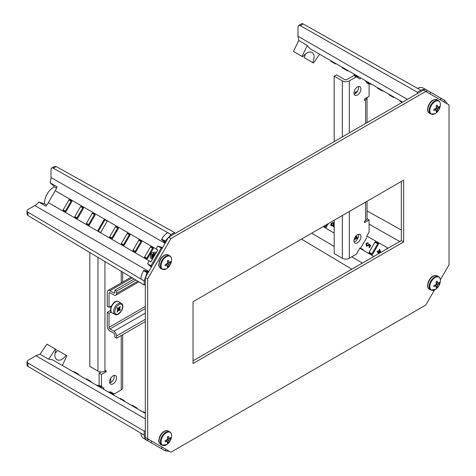 <?xml version="1.0" encoding="UTF-8"?>
<svg xmlns="http://www.w3.org/2000/svg" width="476" height="476" viewBox="0 0 476 476"><rect width="100%" height="100%" fill="white"/><g stroke="black" fill="none" stroke-linecap="round" stroke-linejoin="round"><path stroke-width="0.71" d="M109.022 293.246A1.315 0.762 60 0 1 109.296 292.645A1.315 0.762 60 0 1 109.95 292.71L109.022 293.246L109.022 307.288L111.521 305.848M111.211 312.072L109.022 313.333L109.022 327.375L145.323 306.419M109.022 307.288L107.273 306.282L107.273 292.24A3.784 2.184 60 0 1 108.058 290.509A3.784 2.184 60 0 1 109.95 290.693L132.215 277.841M114.841 292.442L113.907 292.978A1.315 0.762 -120 0 0 114.567 293.043A1.315 0.762 -120 0 0 114.841 292.442L114.841 290.158L116.584 291.163L116.584 293.448A3.784 2.184 60 0 1 115.799 295.185A3.784 2.184 60 0 1 113.907 294.995L109.95 292.71M113.907 292.978L109.95 290.693M145.323 308.567L109.95 328.987A1.315 0.762 60 0 1 109.022 327.375M109.022 313.333L107.273 312.327L107.273 326.369A3.784 2.184 60 0 0 109.95 331.004L113.907 333.289A1.315 0.762 -120 0 1 114.841 334.902L114.841 337.187L116.584 338.192L145.323 321.597M109.95 328.987L113.907 331.272A3.784 2.184 60 0 1 116.584 335.907L116.584 338.192M110.611 310.406L107.273 312.327M135.874 280.031L116.584 291.163M134.155 279.007L114.841 290.158M117.441 310.471L118.102 310.852L117.078 312.06L117.465 310.417A1.482 0.857 -60 0 0 117.554 310.162A1.648 0.952 -60 0 1 117.584 309.346A1.482 0.857 -60 0 0 117.507 309.18L116.977 308.305L117.233 307.889L118.357 308.067A1.648 0.952 -60 0 1 119.095 307.675L120.273 306.282L119.892 307.924L119.214 307.532M118.976 307.698L119.803 308.18A1.482 0.857 -60 0 1 119.892 307.924M119.803 308.18A1.648 0.952 -60 0 1 119.773 308.995L118.09 308.02M119.845 309.162L120.38 310.031L118.631 309.025L118.102 308.15L119.845 309.162A1.482 0.857 -60 0 1 119.773 308.995M120.38 310.031L120.125 310.453L119.149 310.298L117.572 309.388M117.554 309.477L118.976 310.298A1.482 0.857 -60 0 1 119.149 310.298M118.976 310.298A1.648 0.952 -60 0 1 118.286 310.661L117.53 310.227M117.572 309.323L120.125 310.453M118.375 309.448L118.631 309.025M294.227 51.896L302.766 56.828C306.056 52.693 309.15 51.218 312.048 52.402L312.048 52.402C314.511 54.318 314.749 57.715 312.75 62.594L304.212 57.661A10.121 5.843 120 0 0 305.372 54.002M322.799 56.049L392.617 96.354M380.984 89.637L366.086 81.033L365.865 81.479L366.353 81.188M346.076 69.484L334.438 62.767M316.409 52.354L330.891 60.714L330.677 61.166M447.428 103.946L444.78 100.436L443.799 101.852M440.3 99.835L441.056 98.288L430.792 92.362L429.81 93.778M426.312 91.755L427.067 90.208L423.188 88.072A13.078 7.551 120 0 0 417.512 88.352M426.799 90.059C425.169 89.161 423.212 89.244 420.927 90.309L417.416 92.279L417.41 93.57M402.601 102.12L309.935 48.617L307.329 45.482L301.998 56.388L293.46 51.456L298.738 40.466L298 36.218L298 26.959L298.678 25.454L301.546 23.8A3.29 1.898 60 0 1 303.164 23.949L300.291 25.609L298.678 25.454M302.766 56.828L301.998 56.388M319.634 54.216L313.517 63.034L312.75 62.594M369.346 82.919L377.843 87.822L371.155 83.96L370.858 84.359L367.472 82.407L367.639 81.931M357.708 76.202L354.56 74.381L354.34 74.827L354.9 75.148L354.989 74.631M391.772 95.866L391.581 96.325L393.396 97.372L393.676 96.961L389.808 94.73L389.529 95.141L391.177 96.093L391.403 95.652L391.183 96.093L391.54 96.301L391.796 95.878L391.587 96.331M389.624 94.629L389.166 94.932L389.886 94.778L389.588 95.176L389.166 94.932M331.54 61.089L331.04 61.374L331.54 61.089L333.224 62.064M335.556 63.409L333.664 62.32L333.444 62.761L335.277 63.82L335.556 63.409L335.05 63.689M298.738 40.466L307.329 45.482M417.416 92.279L300.291 25.609M420.927 90.279L303.164 23.949M426.639 89.97L423.265 88.119A13.078 7.551 120 0 0 423.188 88.072M430.792 92.362L427.293 90.44L426.371 91.791M444.78 100.436L441.282 98.52L440.359 99.871M369.715 83.699L369.971 83.282M368.948 82.687L368.674 83.098L368.21 82.836M368.251 82.86L368.674 83.098L368.251 82.86L368.525 82.443M365.865 81.479L366.318 81.741L366.609 81.336M368.281 82.3L368.055 82.741L366.318 81.741L366.514 81.283M368.269 82.866L368.483 82.419M382.65 90.601L382.383 91.017L377.664 88.292L377.843 87.822M379.009 89.071L378.069 88.524M382.383 91.017L382.704 90.63L389.053 94.296L388.844 94.748M379.586 89.399L379.913 89.589M400.863 101.686L402.107 102.405L399.989 101.18L400.155 100.71M393.2 96.688L392.974 97.128L393.259 96.723M391.54 96.301L393.045 97.169M393.188 97.253L393.676 96.961M391.986 96.563L392.283 96.158M391.962 96.545L392.248 96.14M389.261 94.986L389.547 94.581L389.529 95.141L389.261 94.986M357.06 75.827L356.78 76.231L354.703 75.035L354.929 74.595M356.589 75.553L356.203 75.898L358.059 76.969M356.441 76.035L356.78 76.231L356.441 76.035L356.708 75.619M354.34 74.827L356.203 75.898L356.429 75.458M346.272 69.597L346.016 70.02L345.659 69.811L345.856 69.353M347.01 70.591L342.101 67.759L342.303 67.306M346.016 70.02L347.73 71.007L348.045 70.621L354.275 74.214L354.067 74.667M333.26 62.653L333.765 62.945L333.26 62.653L333.527 62.237M331.04 61.374L333.444 62.761L333.664 62.314M333.022 62.517L333.444 62.761M378.45 88.744L381.264 90.369M333.265 62.088L333.2 62.618L331.397 61.582L331.677 61.172M335.074 63.129L334.908 63.605L333.652 62.88L333.831 62.41M355.173 74.732L354.9 75.148M331.784 61.231L331.516 61.648M333.2 62.618L333.414 62.177M334.908 63.605L335.122 63.159M301.475 239.101L351.794 269.172M366.371 245.991L368.918 245.426L368.912 244.575L369.894 245.521L368.918 247.211L369.531 247.615L370.709 245.568L368.739 243.819L370.709 245.568M368.918 245.426L369.174 244.789M368.013 243.242L367.972 242.683L368.013 243.242L366.651 243.92L366.96 245.789M380.913 252.363L379.574 249.335L380.717 252.476M379.747 253.036L378.372 252.244L377.879 252.774L378.295 253.018L378.628 252.441L379.699 253.059M377.682 252.613L378.015 252.036L377.075 251.495L377.992 252.078M378.253 251.625L377.289 251.12L378.23 251.667L379.574 249.335M387.535 248.537A0.821 0.672 120 0 0 386.572 248.93L386.429 249.18M372.666 254.202A0.821 0.672 120 0 1 371.673 254.577L369.346 253.232A0.821 0.672 120 0 1 369.174 252.185L374.933 242.207A0.821 0.672 120 0 1 375.927 241.832L378.253 243.176A0.821 0.672 120 0 1 378.426 244.224L372.666 254.202M361.028 247.484L366.788 237.506M334.182 232.764A0.821 0.672 120 0 1 334.182 232.228M328.25 223.649L326.12 227.326A0.821 0.672 120 0 1 325.132 227.706L323.174 226.576M357.821 238.428L356.316 236.203M354.584 239.19L356.923 238.619L357.178 238.077M334.081 224.285L333.111 222.476L331.088 223.494L330.772 225.041L331.385 225.886L333.045 225.505L333.468 226.743L334.182 227.046M331.338 225.856L333.248 225.725M401.322 230.015L367.044 210.91M368.918 247.211L369.275 247.419L370.417 245.438M368.638 245.265L366.675 246.223M367.972 242.683L366.032 243.534L366.478 246.092M367.752 243.052L366.371 243.76L366.651 243.92M366.371 243.76L366.948 245.783M368.739 243.819L368.329 244.973L366.835 245.753M377.075 251.495L377.289 251.12M378.551 243.849L378.182 243.635A0.393 0.321 -60 0 0 377.712 243.813L371.952 253.785A0.393 0.321 -60 0 0 372.03 254.285L372.405 254.499M326.816 224.476L325.405 226.915A0.393 0.321 -60 0 0 325.489 227.415L325.858 227.629M357.684 238.684L356.625 236.328M357.434 239.113L356.935 237.833L356.923 238.619M356.643 238.458L354.858 239.404M354.638 239.22L354.281 238.916M355.887 236.066L356.357 236.221M333.569 226.838L334.182 226.838M334.182 223.97L333.789 224.22L333.533 222.655M380.378 252.673L379.509 250.275L378.587 251.869L380.175 252.786M355.53 236.512L356.125 236.584L356.34 238.161L354.828 238.833L354.471 238.387M354.929 238.887L354.917 237.387L356.244 236.667M331.439 223.702L333.265 223.095L333.206 224.761L331.593 225.505L331.439 223.702L333.14 222.988M331.701 225.559L331.718 223.863M334.182 226.415L333.694 226.38L333.569 224.958L334.182 224.363M378.587 251.869L378.884 251.994L379.652 250.668M380.217 252.762L378.884 251.994M333.569 224.958L334.182 224.714M333.694 226.38L333.849 225.118M148.22 272.516L147.245 272.218L146.983 272.677L144.234 281.001L144.216 285.017L27.905 215.491L26.971 214.158L26.971 210.85A3.29 1.898 -0 0 1 27.935 209.505L34.796 205.543A13.167 7.598 120 0 0 38.871 202.104L44.613 203.883A12.59 7.271 -60 0 1 47.166 193.982A12.59 7.271 -60 0 1 54.46 186.824L50.051 182.736A13.167 7.598 120 0 0 50.992 177.488L50.992 169.569A3.29 1.898 60 0 1 51.676 168.064A3.29 1.898 60 0 1 53.288 168.206L171.057 234.537L174.525 232.514L174.519 233.799M44.613 203.883L46.713 205.091M51.676 168.064L54.538 166.41L56.168 166.546L174.525 232.514M165.702 242.23L164.958 241.54L165.226 241.076L171.057 234.537M162.209 248.288L161.233 247.99L150.969 265.763L151.713 266.459M144.216 285.017L145.323 284.368M152.832 247.889A0.821 0.672 -60 0 0 152.57 248.186L146.81 258.165A0.821 0.672 -60 0 0 146.685 258.539M141.199 241.171A0.821 0.672 -60 0 0 140.932 241.469L135.172 251.441A0.821 0.672 -60 0 0 135.047 251.822M129.561 234.454A0.821 0.672 -60 0 0 129.293 234.751L123.534 244.724A0.821 0.672 -60 0 0 123.409 245.104M117.923 227.736A0.821 0.672 -60 0 0 117.661 228.034L111.902 238.006A0.821 0.672 -60 0 0 111.777 238.387M94.653 214.295A0.821 0.672 -60 0 0 94.385 214.599L88.625 224.571A0.821 0.672 -60 0 0 88.5 224.952M83.014 207.578A0.821 0.672 -60 0 0 82.753 207.875L76.993 217.853A0.821 0.672 -60 0 0 76.868 218.234M71.382 200.86A0.821 0.672 -60 0 0 71.114 201.158L65.355 211.136A0.821 0.672 -60 0 0 65.23 211.517M144.234 281.001L27.905 212.177L27.905 215.491M148.631 271.796L143.764 270.291L143.532 270.683A13.078 7.551 120 0 0 140.854 278.942L144.264 280.983M143.764 270.291L147.245 272.218M150.969 265.763L147.56 263.71L151.303 267.179M161.233 247.99L157.746 246.062L156.104 248.912L157.83 249.906L150.928 261.86L149.202 260.866L147.56 263.71M162.619 247.568L157.746 246.062M164.958 241.54L161.548 239.482L165.285 242.95M171.057 234.573L167.588 232.639A13.078 7.551 120 0 0 161.775 239.089L161.548 239.482M38.871 202.104L45.851 206.138A13.167 7.598 120 0 0 48.356 202.627L55.246 190.697A13.167 7.598 120 0 0 57.037 186.77L50.051 182.736M56.555 188.038L54.46 186.824M26.971 210.85A3.29 1.898 -0 0 0 27.905 212.177M153.284 248.603L147.524 258.575A0.393 0.321 120 0 1 147.054 258.754L144.728 257.409A0.393 0.321 120 0 1 144.644 256.915L150.404 246.937A0.393 0.321 120 0 1 150.874 246.758L153.207 248.103A0.393 0.321 120 0 1 153.284 248.603M141.652 241.879L135.892 251.858A0.393 0.321 120 0 1 135.416 252.036L133.09 250.691A0.393 0.321 120 0 1 133.006 250.197L138.766 240.219A0.393 0.321 120 0 1 139.242 240.041L141.568 241.386A0.393 0.321 120 0 1 141.652 241.879M130.013 235.162L124.254 245.14A0.393 0.321 120 0 1 123.784 245.319L121.451 243.974A0.393 0.321 120 0 1 121.374 243.48L127.134 233.502A0.393 0.321 120 0 1 127.604 233.323L129.93 234.668A0.393 0.321 120 0 1 130.013 235.162M118.375 228.444L112.616 238.422A0.393 0.321 120 0 1 112.146 238.601L109.819 237.256A0.393 0.321 120 0 1 109.736 236.756L115.495 226.784A0.393 0.321 120 0 1 115.965 226.606L118.298 227.95A0.393 0.321 120 0 1 118.375 228.444M98.58 230.771L98.181 230.539A0.393 0.321 120 0 1 98.098 230.039L103.857 220.067A0.393 0.321 120 0 1 104.333 219.888L104.732 220.114M95.105 215.009L89.345 224.987A0.393 0.321 120 0 1 88.875 225.166L86.543 223.821A0.393 0.321 120 0 1 86.465 223.321L92.225 213.349A0.393 0.321 120 0 1 92.695 213.171L95.021 214.509A0.393 0.321 120 0 1 95.105 215.009M83.467 208.292L77.707 218.27A0.393 0.321 120 0 1 77.237 218.448L74.91 217.104A0.393 0.321 120 0 1 74.827 216.604L80.587 206.632A0.393 0.321 120 0 1 81.057 206.447L83.389 207.792A0.393 0.321 120 0 1 83.467 208.292M71.834 201.574L66.075 211.552A0.393 0.321 120 0 1 65.599 211.731L63.272 210.386A0.393 0.321 120 0 1 63.195 209.886L68.955 199.908A0.393 0.321 120 0 1 69.425 199.73L71.751 201.074A0.393 0.321 120 0 1 71.834 201.574M151.005 261.729L149.202 260.866M156.104 248.912L157.752 250.037M55.043 353.228A10.121 5.843 120 0 0 57.632 350.39L66.17 355.316C62.945 359.487 59.887 360.987 56.989 359.808C54.52 357.887 54.252 354.471 56.186 349.557L55.418 349.11L48.641 359.184L40.002 354.245L35.956 355.733L27.935 360.362L26.971 361.7L27.905 363.021L144.216 431.119L145.323 430.471M52.657 359.868L145.323 413.37L52.657 359.868L48.641 359.184M144.216 431.119L144.264 435.147C144.484 437.658 145.388 439.396 146.983 440.359L143.454 438.223A13.078 7.551 120 0 0 143.532 438.271L146.822 440.258M148.209 439.086L146.983 440.359M151.707 441.103L150.969 442.662L161.233 448.588L162.197 447.16M165.696 449.177L164.958 450.736L169.319 451.278M26.971 361.7L26.971 365.015A3.29 1.898 0 0 0 27.905 366.341L144.234 435.165M40.002 354.245L46.88 344.184L55.418 349.11M62.356 365.467L66.938 355.762L66.17 355.316M162.256 447.196L161.548 448.672L164.958 450.736M150.969 442.662L147.56 440.592L148.268 439.122M140.86 433.166A13.078 7.551 120 0 0 143.454 438.223M111.64 393.92L112.134 393.634L113.633 394.503L113.437 394.955M112.491 393.842L112.253 394.277M112.134 393.634L111.836 394.033M111.854 393.473L109.67 392.212L109.403 392.629M109.67 392.212L109.248 391.968M124.171 401.155L124.409 400.727L124.224 401.185M124.409 400.727L121.588 399.096L121.35 399.531M121.588 399.096L121.255 398.906L121.017 399.334M121.255 398.906L120.898 398.698L120.601 399.096M120.898 398.698L120.291 398.347L119.994 398.745M145.043 413.21L145.323 412.805L144.942 412.579L144.674 412.995M144.942 412.579L143.573 411.788L143.335 412.222M143.573 411.788L142.919 411.978M136.517 407.718L136.457 408.247M136.671 407.801L134.827 406.736L134.553 407.153M134.339 406.456L134.827 406.736L134.339 406.456L134.054 406.861L134.339 406.456L133.643 406.052L133.393 406.48M133.643 406.052L132.768 405.552L132.501 405.963M132.768 405.552L132.459 405.373M101.251 387.351L100.787 387.654M101.061 387.244L100.156 386.72L99.906 387.149M100.156 386.72L99.645 386.994M99.859 386.554L97.854 385.393L97.586 385.81M97.854 385.393L97.515 385.197M88.851 380.764L89.101 380.336L90.815 381.33L90.618 381.788M89.101 380.336L86.483 378.831L86.186 379.223M73.709 372.024L73.988 371.613L78.504 374.219L78.29 374.666M75.958 373.321L76.243 372.916L76.684 373.172L76.416 373.583M74.601 371.97L74.333 372.381M166.332 444.893A7.461 4.308 -60 0 1 161.055 441.847A7.461 4.308 -60 0 1 166.332 432.708A7.461 4.308 -60 0 1 171.574 436.456L171.574 436.456C171.199 439.818 169.652 442.502 166.927 444.513L166.927 444.513A7.461 4.308 -60 0 1 166.332 444.893M169.212 438.658L170.569 437.533L170.569 438.723L169.176 440.151L168.385 442.507L167.356 443.102L167.362 441.192L165.172 441.841L165.172 440.651L167.653 439.277L167.356 436.867L168.385 436.272L169.212 438.658M167.362 441.192L165.94 440.377M167.653 441.317L165.987 440.359M168.385 442.507L167.6 441.972M167.362 439.729L168.92 440.627M166.826 440.841L166.874 439.973M167.617 438.688L168.349 438.206M169.712 438.313L170.569 438.723M167.653 439.277L169.176 440.151M168.926 438.539L167.51 437.718M435.129 277.52A7.461 4.308 -60 0 1 440.371 281.268L440.371 281.268C439.997 284.63 438.444 287.314 435.724 289.325L435.724 289.325A7.461 4.308 -60 0 1 435.129 289.705A7.461 4.308 -60 0 1 429.852 286.659A7.461 4.308 -60 0 1 435.129 277.52M436.153 286.005L433.963 286.653L433.963 285.463L436.2 284.517L436.153 281.679L437.176 281.084L437.724 283.351L439.366 282.345L439.366 283.535L437.724 285.398L437.176 287.32L436.153 287.915L436.444 286.13L434.737 285.189M437.176 287.32L436.397 286.784M438.003 284.94L436.444 284.035M438.509 283.125L439.366 283.535M436.415 283.5L437.147 283.018M437.724 283.351L436.302 282.53M435.623 285.654L435.671 284.785M437.724 285.398L436.2 284.517M436.444 286.13L434.778 285.172M435.129 101.501A7.461 4.308 -60 0 1 440.371 105.255L440.371 105.255C439.997 108.611 438.444 111.295 435.724 113.306L435.724 113.306A7.461 4.308 -60 0 1 435.129 113.693A7.461 4.308 -60 0 1 429.852 110.64A7.461 4.308 -60 0 1 435.129 101.501M436.153 109.992L433.963 110.634L433.963 109.45L436.444 108.022L436.153 105.66L437.176 105.071L438.003 107.457L439.366 106.332L439.366 107.516L437.724 109.379L437.176 111.301L436.153 111.896L436.444 110.117L434.737 109.171M437.176 111.301L436.397 110.765M438.003 108.921L436.444 108.022M438.509 107.106L439.366 107.516M436.415 107.481L437.147 106.999M437.724 107.332L436.302 106.517M435.623 109.641L435.671 108.766M437.724 109.379L436.2 108.498M436.444 110.117L434.778 109.153M166.332 268.875A7.461 4.308 -60 0 1 161.055 265.828A7.461 4.308 -60 0 1 166.332 256.689A7.461 4.308 -60 0 1 171.574 260.443L171.574 260.443C171.199 263.799 169.652 266.483 166.927 268.494L166.927 268.494A7.461 4.308 -60 0 1 166.332 268.875M153.837 252.53L153.623 252.405A2.636 1.517 120 0 0 152.308 252.536A2.636 1.517 120 0 0 150.987 253.928M153.064 257.867L153.236 255.219L154.361 253.72L155.331 253.422M151.552 256.992L151.719 254.351L150.702 253.756L150.202 257.581L151.951 258.968M156.069 252.952L153.724 255.505L153.052 258.176L152.445 257.397L152.671 254.898L153.796 253.399M156.36 252.453L154.771 251.994L152.213 254.63L151.713 258.456L152.338 259.42M169.212 262.645L170.569 261.52L170.569 262.704L169.176 264.138L168.385 266.489L167.356 267.084L167.362 265.18L165.172 265.822L165.172 264.638L167.653 263.258L167.356 260.848L168.385 260.259L169.212 262.645M167.362 265.18L165.94 264.358M167.653 265.305L165.987 264.341M168.385 266.489L167.6 265.953M167.362 263.71L168.92 264.614M166.826 264.829L166.874 263.954M167.617 262.669L168.349 262.187M169.712 262.294L170.569 262.704M167.653 263.258L169.176 264.138M168.926 262.52L167.51 261.705M357.452 234.733A4.939 2.85 -60 0 1 359.921 234.489A4.939 2.85 -60 0 1 360.677 238.446A4.939 2.85 -60 0 1 357.452 242.796A4.939 2.85 -60 0 1 354.983 243.04A4.939 2.85 -60 0 1 354.227 239.083A4.939 2.85 -60 0 1 357.452 234.733M354.114 241.867A4.939 2.85 120 0 0 355.126 241.451A4.939 2.85 120 0 0 358.464 234.323M357.452 86.935A4.939 2.85 -60 0 1 359.921 86.691A4.939 2.85 -60 0 1 360.677 90.648A4.939 2.85 -60 0 1 357.452 94.998A4.939 2.85 -60 0 1 354.983 95.242A4.939 2.85 -60 0 1 354.227 91.285A4.939 2.85 -60 0 1 357.452 86.935M354.114 94.064A4.939 2.85 120 0 0 355.126 93.653A4.939 2.85 120 0 0 358.464 86.525M366.574 236.405L369.09 232.05L369.09 219.954L364.432 222.643L364.432 221.298L365.598 220.626A4.939 2.85 0 0 0 367.044 218.609L367.044 201.247M366.966 82.116L366.574 82.794L369.09 84.246L369.09 96.342L364.432 99.026L364.432 100.371L365.598 99.698A4.939 2.85 180 0 0 367.044 97.687L367.044 122.647M360.63 77.885L359.993 78.998L356.286 76.856L349.307 80.89A4.939 2.85 180 0 1 342.327 80.89L342.327 136.915M342.327 215.521L342.327 258.248A4.939 2.85 0 0 0 349.307 258.248L356.286 254.22L359.993 247.806L363.283 249.704M369.09 219.954L367.038 218.77M342.327 258.248L334.182 253.547L334.182 220.221M356.286 76.856L353.96 75.517L346.98 79.546A1.648 0.952 180 0 1 344.654 79.546L336.508 74.845L334.182 76.184L342.327 80.89M358.303 76.541L357.666 77.653M334.182 141.622L334.182 76.184M357.595 91.047L355.126 92.308L356.137 92.897M355.126 93.653L355.126 92.308M110.735 308.049A3.457 1.993 -60 0 1 110.813 306.258M114.936 234.406A4.939 2.85 -60 0 1 113.092 236.078A4.939 2.85 -60 0 1 112.979 236.144M113.092 383.876A4.939 2.85 -60 0 1 110.622 384.12A4.939 2.85 -60 0 1 109.867 380.163A4.939 2.85 -60 0 1 113.092 375.814A4.939 2.85 -60 0 1 115.561 375.57A4.939 2.85 -60 0 1 116.317 379.527A4.939 2.85 -60 0 1 113.092 383.876M109.754 382.942A4.939 2.85 120 0 0 110.765 382.531A4.939 2.85 120 0 0 114.103 375.403M106.112 370.441L104.946 371.113L106.112 371.786L106.112 370.441M106.112 371.786L101.459 374.469L101.459 386.566L103.97 388.017L103.334 389.124M110.158 392.498L110.551 391.813L114.258 393.955L121.237 389.921A4.939 2.85 0 0 0 122.683 387.91L122.683 334.67M107.261 221.108L100.68 232.508L98.353 231.163L104.934 219.763L107.261 221.108M116.584 229.896A4.939 2.85 -60 0 1 116.055 232.461M103.97 388.017L101.644 386.673L101.001 387.779M101.459 386.566L99.127 385.221L99.127 373.13L101.459 374.469M101.18 371.94L99.127 373.13M97.967 257.373L97.967 371.113A4.939 2.85 0 0 0 104.946 371.113L104.946 261.544M97.967 371.113L89.821 366.407L89.821 252.5M110.765 382.531L110.765 378.182M440.365 279.775L449.029 264.763L449.029 104.875L425.758 91.434L170.926 238.559L147.649 278.871L147.649 438.765L170.926 452.2L425.758 305.074L434.421 290.068M425.758 91.434L423.432 90.095L168.599 237.221L145.323 277.526L145.323 437.42L147.649 438.765M170.926 238.559L168.599 237.221M147.649 278.871L145.323 277.526M193.036 363.521L403.648 241.921L403.648 180.118L193.036 301.713L193.036 363.521M401.322 181.457L401.322 240.582L193.036 360.832M401.322 240.582L403.648 241.921M113.907 331.272L145.323 313.137M137.814 281.191L116.584 293.448M116.584 335.907L145.323 319.313M121.553 304.467C122.963 305.051 122.885 307.216 121.315 310.971C118.72 314.023 116.882 314.993 115.805 313.874C114.395 313.291 114.472 311.125 116.043 307.371C118.637 304.319 120.47 303.349 121.553 304.467M121.434 303.45C126.027 306.52 118.589 317.081 115.079 314.404A6.337 3.659 -60 0 1 114.823 314.255A6.337 3.659 -60 0 1 115.085 306.8A6.337 3.659 -60 0 1 121.41 303.432A6.337 3.659 -60 0 1 121.434 303.45L118.839 301.719A6.539 3.772 -60 0 1 118.857 301.736L118.691 301.629C113.246 298.791 107.897 311.381 111.979 312.839L112.306 313.035A6.539 3.772 -60 0 1 112.044 312.881A6.539 3.772 -60 0 1 112.318 305.193A6.539 3.772 -60 0 1 118.839 301.719M407.373 99.365L298 36.218M356.185 75.892L356.429 75.464M362.379 263.061L351.782 256.82M334.182 246.443L311.709 233.192M373.815 256.463L359.773 248.186M334.182 233.097L323.144 226.594M366.77 236.066L388.178 248.169M399.733 241.499L369.09 224.172M369.346 253.232L372.03 254.285M371.952 253.785L369.174 252.185M374.933 242.207L377.712 243.813M378.182 243.635L375.927 241.832M323.246 226.534L325.489 227.415M325.405 226.915L323.995 226.1M56.168 166.546L53.288 168.206M146.983 272.677L143.532 270.683M161.775 239.089L165.226 241.076M50.992 177.488L165.059 243.343M156.247 249.007L55.246 190.697M48.356 202.627L149.351 260.937M148.863 271.403L34.796 205.543M150.404 246.937L152.57 248.186M146.81 258.165L144.644 256.915M138.766 240.219L140.932 241.469M135.172 251.441L133.006 250.197M127.134 233.502L129.293 234.751M123.534 244.724L121.374 243.48M115.495 226.784L117.661 228.034M111.902 238.006L109.736 236.756M103.857 220.067L104.536 220.453M98.776 230.432L98.098 230.039M92.225 213.349L94.385 214.599M88.625 224.571L86.465 223.321M80.587 206.632L82.753 207.875M76.993 217.853L74.827 216.604M68.955 199.908L71.114 201.158M65.355 211.136L63.195 209.886M145.323 418.88L35.956 355.733M27.905 363.021L27.905 366.341M168.391 431.06C167.338 430.375 165.916 430.488 164.113 431.399C161.959 432.738 160.382 434.767 159.371 437.498C159.049 440.288 157.538 441.389 160.656 444.453A7.735 4.462 -60 0 1 159.472 438.259A7.735 4.462 -60 0 1 164.523 431.44A7.735 4.462 -60 0 1 168.391 431.06L169.765 431.851C171.152 432.738 171.753 434.279 171.574 436.456M160.656 444.453L162.036 445.25A7.735 4.462 -60 0 1 160.846 439.05A7.735 4.462 -60 0 1 165.904 432.238A7.735 4.462 -60 0 1 169.765 431.851M437.188 275.872C436.135 275.188 434.713 275.301 432.91 276.211C428.323 278.65 425.603 287.248 429.453 289.265A7.735 4.462 -60 0 1 428.269 283.071A7.735 4.462 -60 0 1 433.321 276.253A7.735 4.462 -60 0 1 437.188 275.872L438.563 276.663C439.949 277.556 440.55 279.091 440.371 281.268M429.453 289.265L430.828 290.062A7.735 4.462 -60 0 1 429.644 283.863A7.735 4.462 -60 0 1 434.695 277.05A7.735 4.462 -60 0 1 438.563 276.663M437.188 99.853C436.135 99.169 434.713 99.282 432.91 100.198C428.323 102.637 425.603 111.235 429.453 113.252A7.735 4.462 -60 0 1 428.269 107.052A7.735 4.462 -60 0 1 433.321 100.24A7.735 4.462 -60 0 1 437.188 99.853L438.563 100.65C439.949 101.537 440.55 103.072 440.371 105.255M429.453 113.252L430.828 114.044A7.735 4.462 -60 0 1 429.644 107.85A7.735 4.462 -60 0 1 434.695 101.031A7.735 4.462 -60 0 1 438.563 100.65M168.391 255.041C167.344 254.357 165.916 254.47 164.113 255.386C161.959 256.719 160.382 258.754 159.371 261.479C159.049 264.269 157.538 265.376 160.656 268.44A7.735 4.462 -60 0 1 159.472 262.24A7.735 4.462 -60 0 1 164.523 255.422A7.735 4.462 -60 0 1 168.391 255.041L169.765 255.838C171.152 256.725 171.753 258.26 171.574 260.443M160.656 268.44L162.036 269.232A7.735 4.462 -60 0 1 160.846 263.038A7.735 4.462 -60 0 1 165.904 256.219A7.735 4.462 -60 0 1 169.765 255.838M365.598 220.626L365.598 202.086M365.598 123.48L365.598 99.698M349.307 80.89L349.307 132.887M349.307 211.487L349.307 258.248M121.237 389.921L121.237 335.509M121.237 282.899L121.237 271.284M131.126 277.193L108.058 290.509M115.799 295.185L138.903 281.846M115.079 314.404L112.306 313.035M368.965 83.27L369.251 82.866M365.586 81.319L365.8 80.866M366.014 81.563L366.3 81.158M368.543 83.02L368.751 82.574M393.277 97.306L393.485 96.854M393.682 97.538L393.967 97.134M392.028 96.58L392.319 96.182M357.054 76.392L357.339 75.987M335.55 63.974L335.836 63.57M333.801 62.969L334.087 62.558M332.998 62.499L333.206 62.053M354.489 74.91L354.775 74.506M356.607 76.136L356.816 75.684M331.106 61.41L331.385 61.005M333.343 62.701L333.622 62.297M335.152 63.748L335.36 63.296M108.909 391.772L108.623 392.182M136.945 407.962L136.731 408.408M132.12 405.171L131.834 405.582M97.223 385.024L96.937 385.435M73.947 371.589L73.661 371.994M78.796 374.392L78.588 374.838M162.036 445.25L166.927 444.513M435.724 289.325L430.828 290.062M435.724 113.306L435.106 113.704L430.828 114.044M162.036 269.232L166.314 268.892L166.927 268.494M122.683 272.147L122.683 282.066"/></g></svg>
